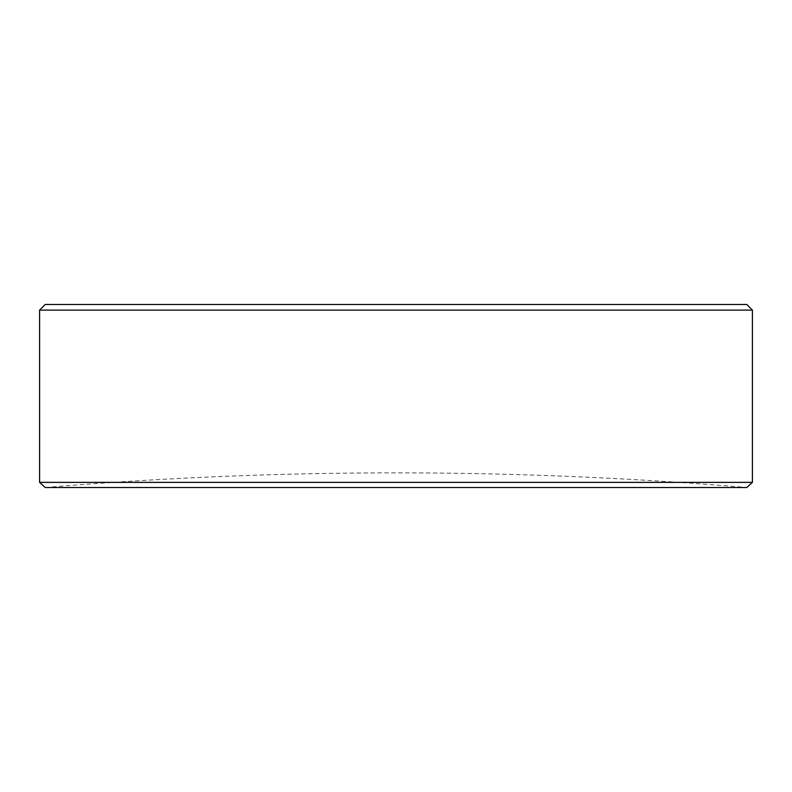 <?xml version="1.0" encoding="UTF-8"?>
<svg xmlns="http://www.w3.org/2000/svg" width="792" height="792" viewBox="0 0 792 792"><rect width="100%" height="100%" fill="white"/><g stroke="black" fill="none" stroke-linecap="round" stroke-linejoin="round"><path stroke-width="0.59" stroke-dasharray="3.96 2.97" d="M45.194 487.506L746.807 487.506A4209.45 4209.45 0 0 0 45.194 487.506M221.909 304.494L235.769 304.494L221.909 304.494M290.11 304.494L306.187 304.494L290.11 304.494M364.954 304.494L343.886 304.494L364.954 304.494M409.86 304.494L425.938 304.494L409.86 304.494M466.953 304.494L491.357 304.494L466.953 304.494M566.765 304.494L531.284 304.494L566.765 304.494M237.709 304.494L271.537 304.494L237.709 304.494M343.678 304.494L310.622 304.494L343.678 304.494M419.562 304.494L388.852 304.494L419.562 304.494M509.375 304.494L482.209 304.494L509.375 304.494M746.787 304.494L45.213 304.494M535.996 304.494L555.954 304.494L535.996 304.494M433.422 304.494L474.448 304.494L433.422 304.494M355.806 304.494L382.417 304.494L355.806 304.494M277.081 304.494L309.236 304.494L277.081 304.494M611.117 304.494L579.516 304.494L611.117 304.494M510.008 304.494L525.73 304.494L510.008 304.494M435.917 304.494L460.31 304.494L435.917 304.494M391.01 304.494L404.87 304.494L391.01 304.494M277.913 304.494L242.421 304.494L277.913 304.494M186.674 304.494L198.624 304.494L186.674 304.494M752.4 482.368L39.6 482.368M39.6 310.098L752.4 310.098M439.52 304.494L468.349 304.494L439.52 304.494M337.412 304.494L327.076 304.494L337.412 304.494M293.604 304.494L283.18 304.494L293.604 304.494M453.469 304.494L441.461 304.494L453.469 304.494M324.908 304.494L310.622 304.494L324.908 304.494"/><path stroke-width="1.19" d="M752.4 482.368L746.807 487.506L45.194 487.506L39.6 482.368L752.4 482.368L752.4 310.098L39.6 310.098L45.213 304.494L746.787 304.494L752.4 310.098M39.6 482.368L39.6 310.098"/></g></svg>
